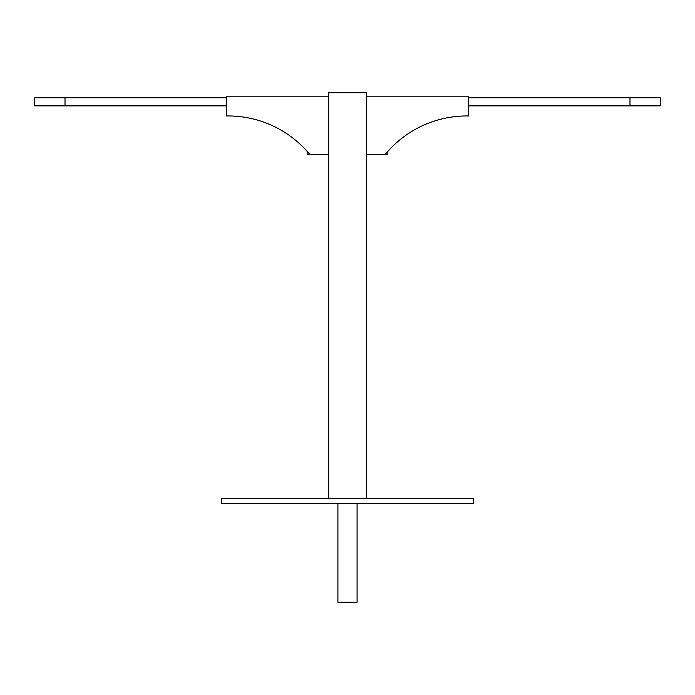 <?xml version="1.0" encoding="UTF-8"?>
<svg xmlns="http://www.w3.org/2000/svg" width="695" height="695" viewBox="0 0 695 695"><rect width="100%" height="100%" fill="white"/><g stroke="black" fill="none" stroke-linecap="round" stroke-linejoin="round"><path stroke-width="1.04" d="M357.082 503.371L357.082 602.244L337.918 602.244L337.918 503.371M221.392 498.324L221.392 503.371L473.608 503.371L473.608 498.324L221.392 498.324M328.335 498.324L328.335 92.756L366.665 92.756L366.665 498.324M328.335 154.299L309.666 154.299A105.935 105.935 0 0 0 226.44 115.961L226.44 96.796L328.335 96.796M366.665 96.796L468.56 96.796L468.56 115.961A105.935 105.935 0 0 0 385.334 154.299L366.665 154.299M309.666 154.299L307.147 154.299L307.147 151.371M387.853 151.371L387.853 154.299L385.334 154.299M34.75 105.875L34.75 97.804L34.75 105.875L65.017 105.875L65.017 97.804L34.75 97.804M65.017 97.804L226.44 97.804M468.56 97.804L629.983 97.804L629.983 105.875L660.25 105.875L660.25 97.804L629.983 97.804M660.25 97.804L660.25 105.875M629.983 105.875L468.56 105.875M226.44 105.875L65.017 105.875"/></g></svg>
